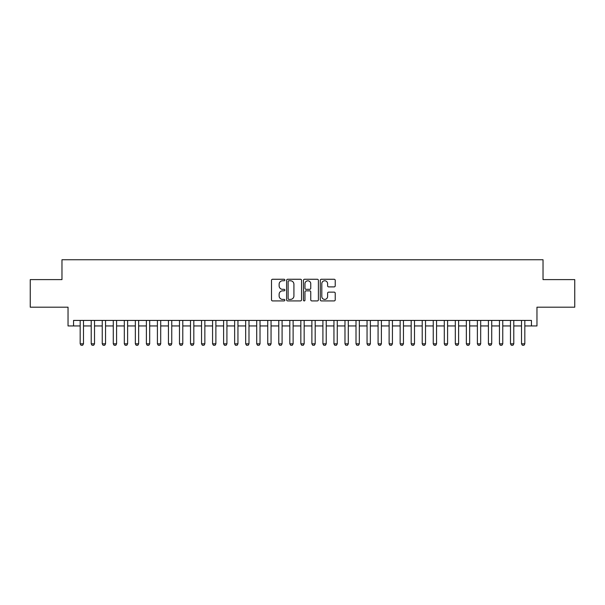 <?xml version="1.0" encoding="UTF-8"?>
<svg xmlns="http://www.w3.org/2000/svg" width="605" height="605" viewBox="0 0 605 605"><rect width="100%" height="100%" fill="white"/><g stroke="black" fill="none" stroke-linecap="round" stroke-linejoin="round"><path stroke-width="0.91" d="M284.849 280.017A0.756 0.756 0 0 0 284.085 279.26L272.583 279.26A1.081 1.081 0 0 0 271.501 280.342L271.501 299.838A1.081 1.081 0 0 0 272.583 300.919L284.085 300.919A0.756 0.756 0 0 0 284.849 300.156A0.756 0.756 0 0 0 284.085 299.399L282.603 299.399A3.464 3.464 0 0 1 279.132 295.936L279.132 294.31A3.464 3.464 0 0 1 282.603 290.846L284.085 290.846A0.756 0.756 0 0 0 284.849 290.09A0.756 0.756 0 0 0 284.085 289.326L282.603 289.326A3.464 3.464 0 0 1 279.132 285.863L279.132 284.237A3.464 3.464 0 0 1 282.603 280.773L284.085 280.773A0.756 0.756 0 0 0 284.849 280.017M334.149 286.891A1.081 1.081 0 0 0 335.23 285.81L335.23 280.342A1.081 1.081 0 0 0 334.149 279.26L321.368 279.26A1.081 1.081 0 0 0 320.287 280.342L320.287 299.838A1.081 1.081 0 0 0 321.368 300.919L334.149 300.919A1.081 1.081 0 0 0 335.23 299.838L335.23 293.228A1.081 1.081 0 0 0 334.149 292.147L328.681 292.147A1.081 1.081 0 0 0 327.6 293.228L327.6 296.503A2.896 2.896 0 0 1 324.704 299.399A2.896 2.896 0 0 1 321.807 296.503L321.807 283.669A2.896 2.896 0 0 1 324.704 280.773A2.896 2.896 0 0 1 327.6 283.669L327.6 285.81A1.081 1.081 0 0 0 328.681 286.891L334.149 286.891M73.553 325.944L73.553 320.431L531.447 320.431L531.447 325.944L536.96 325.944L536.96 307.189L574.75 307.189L574.75 279.608L543.025 279.608L543.025 259.749L61.975 259.749L61.975 279.608L30.25 279.608L30.25 307.189L68.04 307.189L68.04 325.944L80.178 325.944M301.555 280.342A1.081 1.081 0 0 0 300.466 279.26L287.693 279.26A1.081 1.081 0 0 0 286.604 280.342L286.604 299.838A1.081 1.081 0 0 0 287.693 300.919L300.466 300.919A1.081 1.081 0 0 0 301.555 299.838L301.555 280.342M304.534 279.26L317.307 279.26A1.081 1.081 0 0 1 318.396 280.342L318.396 299.838A1.081 1.081 0 0 1 317.307 300.919L311.84 300.919A1.081 1.081 0 0 1 310.758 299.838L310.758 291.928A1.081 1.081 0 0 0 309.677 290.846L306.047 290.846A1.081 1.081 0 0 0 304.965 291.928L304.965 300.156A0.756 0.756 0 0 1 304.209 300.919A0.756 0.756 0 0 1 303.445 300.156L303.445 280.342A1.081 1.081 0 0 1 304.534 279.26M83.49 325.944L91.211 325.944M94.516 325.944L102.245 325.944M105.55 325.944L113.279 325.944M116.584 325.944L124.312 325.944M127.617 325.944L135.346 325.944M138.651 325.944L146.38 325.944M149.685 325.944L157.413 325.944M160.718 325.944L168.447 325.944M171.752 325.944L179.481 325.944M182.786 325.944L190.507 325.944M193.819 325.944L201.541 325.944M204.853 325.944L212.574 325.944M215.887 325.944L223.608 325.944M226.92 325.944L234.642 325.944M237.954 325.944L245.675 325.944M248.988 325.944L256.709 325.944M260.021 325.944L267.743 325.944M271.055 325.944L278.776 325.944M282.089 325.944L289.81 325.944M293.123 325.944L300.844 325.944M304.156 325.944L311.877 325.944M315.19 325.944L322.911 325.944M326.224 325.944L333.945 325.944M337.257 325.944L344.979 325.944M348.291 325.944L356.012 325.944M359.325 325.944L367.046 325.944M370.358 325.944L378.08 325.944M381.392 325.944L389.113 325.944M392.426 325.944L400.147 325.944M403.459 325.944L411.181 325.944M414.493 325.944L422.214 325.944M425.519 325.944L433.248 325.944M436.553 325.944L444.282 325.944M447.587 325.944L455.315 325.944M458.62 325.944L466.349 325.944M469.654 325.944L477.383 325.944M480.688 325.944L488.416 325.944M491.721 325.944L499.45 325.944M502.755 325.944L510.484 325.944M513.789 325.944L521.51 325.944M524.822 325.944L531.447 325.944M288.88 280.773A0.756 0.756 0 0 0 288.124 281.529L288.124 298.643A0.756 0.756 0 0 0 288.88 299.399L290.453 299.399A3.464 3.464 0 0 0 293.917 295.936L293.917 284.237A3.464 3.464 0 0 0 290.453 280.773L288.88 280.773M310.758 283.722A2.896 2.896 0 0 0 307.862 280.826A2.896 2.896 0 0 0 304.965 283.722L304.965 288.245A1.081 1.081 0 0 0 306.047 289.326L309.677 289.326A1.081 1.081 0 0 0 310.758 288.245L310.758 283.722M83.49 320.431L83.49 343.821L82.658 345.251L81.002 345.251L80.178 343.821L80.178 320.431M80.178 343.821L83.49 343.821M94.516 320.431L94.516 343.821L93.692 345.251L92.036 345.251L91.211 343.821L91.211 320.431M91.211 343.821L94.516 343.821M105.55 320.431L105.55 343.821L104.725 345.251L103.069 345.251L102.245 343.821L102.245 320.431M102.245 343.821L105.55 343.821M116.584 320.431L116.584 343.821L115.759 345.251L114.103 345.251L113.279 343.821L113.279 320.431M113.279 343.821L116.584 343.821M127.617 320.431L127.617 343.821L126.793 345.251L125.137 345.251L124.312 343.821L124.312 320.431M124.312 343.821L127.617 343.821M138.651 320.431L138.651 343.821L137.827 345.251L136.17 345.251L135.346 343.821L135.346 320.431M135.346 343.821L138.651 343.821M149.685 320.431L149.685 343.821L148.86 345.251L147.204 345.251L146.38 343.821L146.38 320.431M146.38 343.821L149.685 343.821M160.718 320.431L160.718 343.821L159.894 345.251L158.238 345.251L157.413 343.821L157.413 320.431M157.413 343.821L160.718 343.821M171.752 320.431L171.752 343.821L170.928 345.251L169.271 345.251L168.447 343.821L168.447 320.431M168.447 343.821L171.752 343.821M182.786 320.431L182.786 343.821L181.961 345.251L180.305 345.251L179.481 343.821L179.481 320.431M179.481 343.821L182.786 343.821M193.819 320.431L193.819 343.821L192.995 345.251L191.339 345.251L190.507 343.821L190.507 320.431M190.507 343.821L193.819 343.821M204.853 320.431L204.853 343.821L204.029 345.251L202.373 345.251L201.541 343.821L201.541 320.431M201.541 343.821L204.853 343.821M215.887 320.431L215.887 343.821L215.062 345.251L213.406 345.251L212.574 343.821L212.574 320.431M212.574 343.821L215.887 343.821M226.92 320.431L226.92 343.821L226.096 345.251L224.44 345.251L223.608 343.821L223.608 320.431M223.608 343.821L226.92 343.821M237.954 320.431L237.954 343.821L237.13 345.251L235.474 345.251L234.642 343.821L234.642 320.431M234.642 343.821L237.954 343.821M248.988 320.431L248.988 343.821L248.163 345.251L246.507 345.251L245.675 343.821L245.675 320.431M245.675 343.821L248.988 343.821M260.021 320.431L260.021 343.821L259.197 345.251L257.541 345.251L256.709 343.821L256.709 320.431M256.709 343.821L260.021 343.821M271.055 320.431L271.055 343.821L270.231 345.251L268.575 345.251L267.743 343.821L267.743 320.431M267.743 343.821L271.055 343.821M282.089 320.431L282.089 343.821L281.257 345.251L279.608 345.251L278.776 343.821L278.776 320.431M278.776 343.821L282.089 343.821M293.123 320.431L293.123 343.821L292.291 345.251L290.642 345.251L289.81 343.821L289.81 320.431M289.81 343.821L293.123 343.821M304.156 320.431L304.156 343.821L303.324 345.251L301.676 345.251L300.844 343.821L300.844 320.431M300.844 343.821L304.156 343.821M315.19 320.431L315.19 343.821L314.358 345.251L312.709 345.251L311.877 343.821L311.877 320.431M311.877 343.821L315.19 343.821M326.224 320.431L326.224 343.821L325.392 345.251L323.743 345.251L322.911 343.821L322.911 320.431M322.911 343.821L326.224 343.821M337.257 320.431L337.257 343.821L336.425 345.251L334.769 345.251L333.945 343.821L333.945 320.431M333.945 343.821L337.257 343.821M348.291 320.431L348.291 343.821L347.459 345.251L345.803 345.251L344.979 343.821L344.979 320.431M344.979 343.821L348.291 343.821M359.325 320.431L359.325 343.821L358.493 345.251L356.837 345.251L356.012 343.821L356.012 320.431M356.012 343.821L359.325 343.821M370.358 320.431L370.358 343.821L369.526 345.251L367.87 345.251L367.046 343.821L367.046 320.431M367.046 343.821L370.358 343.821M381.392 320.431L381.392 343.821L380.56 345.251L378.904 345.251L378.08 343.821L378.08 320.431M378.08 343.821L381.392 343.821M392.426 320.431L392.426 343.821L391.594 345.251L389.938 345.251L389.113 343.821L389.113 320.431M389.113 343.821L392.426 343.821M403.459 320.431L403.459 343.821L402.627 345.251L400.971 345.251L400.147 343.821L400.147 320.431M400.147 343.821L403.459 343.821M414.493 320.431L414.493 343.821L413.661 345.251L412.005 345.251L411.181 343.821L411.181 320.431M411.181 343.821L414.493 343.821M425.519 320.431L425.519 343.821L424.695 345.251L423.039 345.251L422.214 343.821L422.214 320.431M422.214 343.821L425.519 343.821M436.553 320.431L436.553 343.821L435.729 345.251L434.072 345.251L433.248 343.821L433.248 320.431M433.248 343.821L436.553 343.821M447.587 320.431L447.587 343.821L446.762 345.251L445.106 345.251L444.282 343.821L444.282 320.431M444.282 343.821L447.587 343.821M458.62 320.431L458.62 343.821L457.796 345.251L456.14 345.251L455.315 343.821L455.315 320.431M455.315 343.821L458.62 343.821M469.654 320.431L469.654 343.821L468.83 345.251L467.173 345.251L466.349 343.821L466.349 320.431M466.349 343.821L469.654 343.821M480.688 320.431L480.688 343.821L479.863 345.251L478.207 345.251L477.383 343.821L477.383 320.431M477.383 343.821L480.688 343.821M491.721 320.431L491.721 343.821L490.897 345.251L489.241 345.251L488.416 343.821L488.416 320.431M488.416 343.821L491.721 343.821M502.755 320.431L502.755 343.821L501.931 345.251L500.274 345.251L499.45 343.821L499.45 320.431M499.45 343.821L502.755 343.821M513.789 320.431L513.789 343.821L512.964 345.251L511.308 345.251L510.484 343.821L510.484 320.431M510.484 343.821L513.789 343.821M524.822 320.431L524.822 343.821L523.998 345.251L522.342 345.251L521.51 343.821L521.51 320.431M521.51 343.821L524.822 343.821"/></g></svg>

